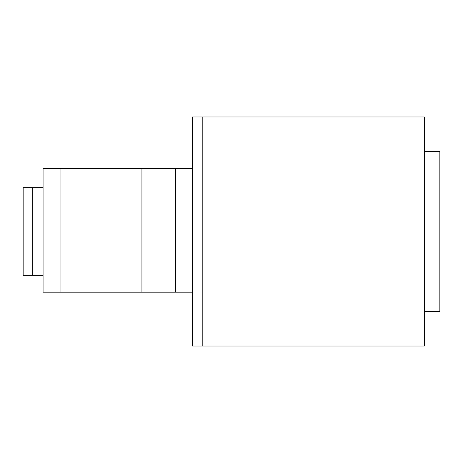 <?xml version="1.0" encoding="UTF-8"?>
<svg xmlns="http://www.w3.org/2000/svg" width="463" height="463" viewBox="0 0 463 463"><rect width="100%" height="100%" fill="white"/><g stroke="black" fill="none" stroke-linecap="round" stroke-linejoin="round"><path stroke-width="0.69" d="M43.071 187.7L23.15 187.7L23.15 275.3L32.763 275.3L32.763 187.7M43.071 275.3L32.763 275.3M202.811 116.977L424.392 116.977L424.392 346.023L192.51 346.023L192.51 116.977L202.811 116.977L202.811 346.023M424.392 311.373L439.85 311.373L439.85 151.627L424.392 151.627M60.919 168.503L60.919 292.176L43.071 292.176L43.071 168.503L192.51 168.503M175.61 168.503L175.61 292.176L192.51 292.176M60.919 292.176L141.927 292.176L141.927 168.503M175.61 292.176L141.927 292.176"/></g></svg>
